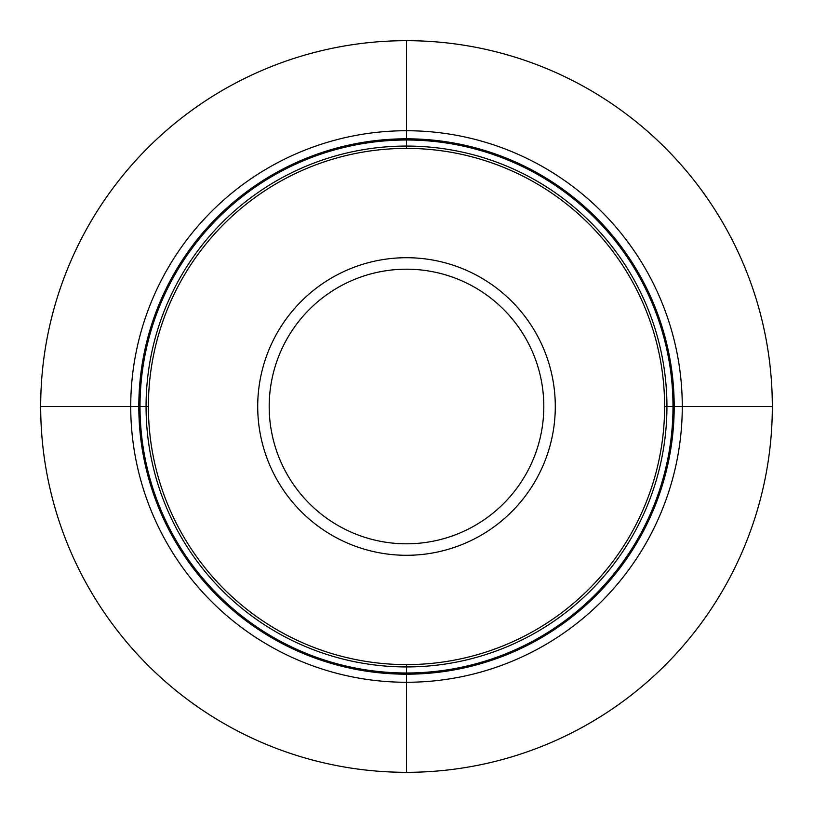 <?xml version="1.0" encoding="UTF-8"?>
<svg xmlns="http://www.w3.org/2000/svg" width="813" height="813" viewBox="0 0 813 813"><rect width="100%" height="100%" fill="white"/><g stroke="black" fill="none" stroke-linecap="round" stroke-linejoin="round"><path stroke-width="1.22" d="M664.607 406.5L772.32 406.5A365.82 365.82 0 0 1 406.5 772.32A365.82 365.82 0 0 1 40.68 406.5L148.393 406.5A258.107 258.107 0 0 1 406.5 148.393A258.107 258.107 0 0 1 664.607 406.5A258.107 258.107 0 0 1 406.5 664.607A258.107 258.107 0 0 1 148.393 406.5M772.32 406.5A365.82 365.82 0 0 0 406.5 40.68A365.82 365.82 0 0 0 40.68 406.5M682.27 406.5A275.77 275.77 0 0 0 406.5 130.73A275.77 275.77 0 0 0 130.73 406.5A275.77 275.77 0 0 0 406.5 682.27A275.77 275.77 0 0 0 682.27 406.5M406.5 772.35L406.5 664.607M406.5 148.393L406.5 40.65M674.19 406.5A267.69 267.69 0 0 0 406.5 138.81A267.69 267.69 0 0 0 138.81 406.5A267.69 267.69 0 0 0 406.5 674.19A267.69 267.69 0 0 0 674.19 406.5M672.991 406.5A266.491 266.491 0 0 1 406.5 672.991A266.491 266.491 0 0 1 140.009 406.5A266.491 266.491 0 0 1 406.5 140.009A266.491 266.491 0 0 1 672.991 406.5M666.934 406.5A260.434 260.434 0 0 0 406.5 146.066A260.434 260.434 0 0 0 146.066 406.5A260.434 260.434 0 0 0 406.5 666.934A260.434 260.434 0 0 0 666.934 406.5M555.289 406.5A148.789 148.789 0 0 0 406.5 257.711A148.789 148.789 0 0 0 257.711 406.5A148.789 148.789 0 0 0 406.5 555.289A148.789 148.789 0 0 0 555.289 406.5M543.806 406.5A137.306 137.306 0 0 1 406.5 543.806A137.306 137.306 0 0 1 269.194 406.5A137.306 137.306 0 0 1 406.5 269.194A137.306 137.306 0 0 1 543.806 406.5"/></g></svg>
